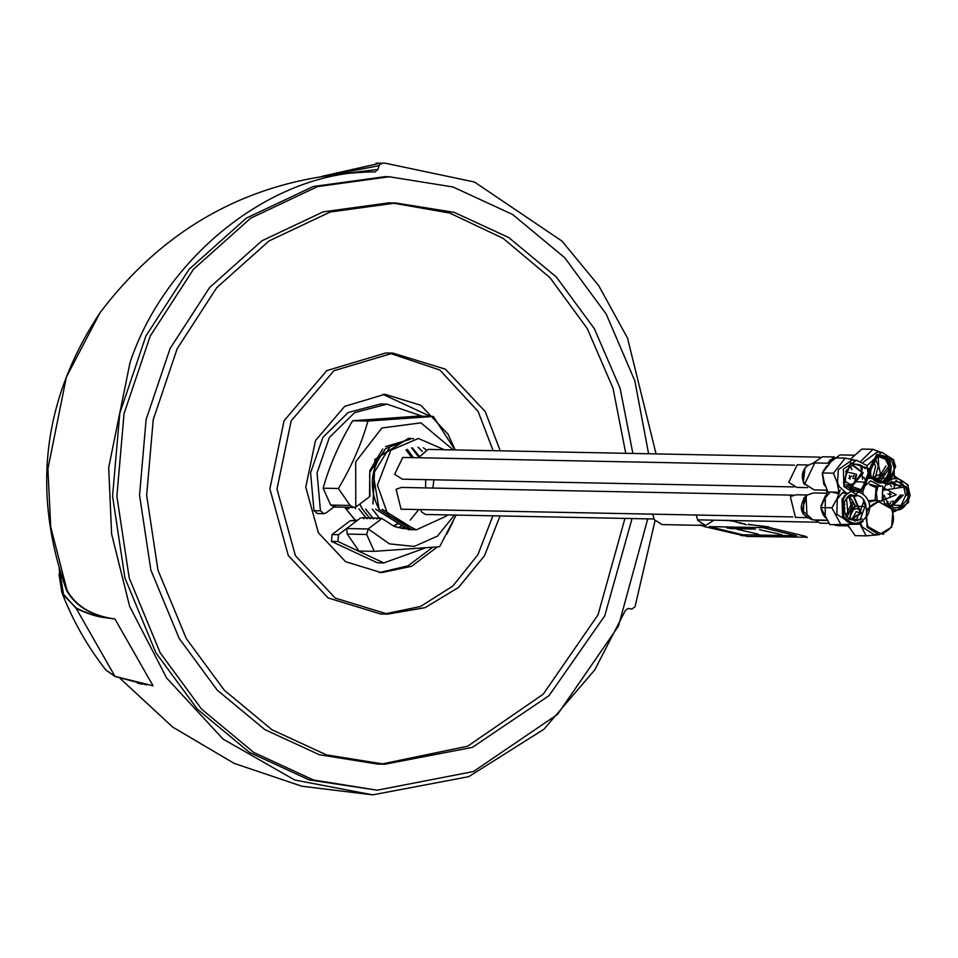 <?xml version="1.0" encoding="UTF-8"?>
<svg xmlns="http://www.w3.org/2000/svg" width="958" height="958" viewBox="0 0 958 958"><rect width="100%" height="100%" fill="white"/><g stroke="black" fill="none" stroke-linecap="round" stroke-linejoin="round"><path stroke-width="1.44" d="M714.045 520.17L705.651 525.451L697.795 520.481L696.238 515.009M652.697 514.159L654.254 519.619L662.11 524.589L705.651 525.451M345.766 173.338L378.015 169.386L378.913 165.71L381.859 163.147L385.212 163.195L474.497 182.032L562.023 241.129L598.75 285.735L627.526 338.09L656.062 453.9M378.015 169.386L375.141 171.937L370.447 171.937C258.217 176.14 168.105 223.034 100.111 312.607L100.111 312.607C43.661 397.893 31.949 489.011 64.988 585.949L66.832 590.99C76.161 606.773 92.196 616.102 114.948 619.012L105.356 617.718C95.872 616.257 86.208 613.048 76.377 608.102L63.671 595.253L59.42 569.447M327.205 175.542L378.913 165.71M628.005 608.498L625.335 610.557L594.738 669.929L543.881 729.278L468.773 776.651L372.746 794.865L294.765 780.016L223.118 739.133L166.62 677.989L129.653 606.39L111.619 534.013L108.697 467.54L130.013 362.639C165.59 255.187 275.162 169.746 375.141 171.937M632.04 609.06L628.244 608.51M631.765 609.025L634.974 606.917L655.021 520.781M100.111 312.607L66.377 377.081L47.9 468.845L50.738 527.056L67.024 590.344C75.981 606.186 91.956 615.743 114.948 619.012L153.041 685.796L115.391 676.48M137.605 683.234L142.095 684.12M61.851 592.403C72.664 620.425 87.31 646.267 105.799 669.929L114.972 676.384L76.269 608.534L61.851 592.403L58.977 574.046M105.356 617.718C97.656 616.988 87.956 613.922 76.269 608.534L76.377 608.102M376.039 163.183L381.859 163.147M433.89 479.802L432.86 488.053M890.665 506.147L900.34 494.999M901.502 495.118L891.251 506.231M891.036 506.243L890.389 506.255M887.958 494.005L891.431 494.304L887.958 494.005M884.893 499.417L896.281 494.723L885.096 488.7M826.934 490.364L826.622 493.214M843.208 499.501L842.525 498.376M632.064 518.553L604.737 615.85L549.03 695.652L472.318 747.396L384.781 764.233L326.474 754.892L271.916 729.721L224.256 690.179L186.283 638.567L157.95 570.106L146.658 495.334L153.232 419.64L177.182 348.7L216.759 287.628L269.078 240.913L330.247 212.005L395.858 203.012L454.164 212.353L508.722 237.524L556.382 277.066L594.355 328.678L620.125 388.373L632.867 453.445M625.754 453.302L613 388.218L587.242 328.534L549.928 277.628L503.166 238.386L449.613 213.011L392.289 202.964M395.858 203.012L388.744 202.868L323.145 211.862L261.953 240.769L209.646 287.472L170.069 348.556L146.119 419.52L139.545 495.166L150.837 569.974L179.17 638.423L217.131 690.023L264.791 729.565L319.361 754.748L377.668 764.089L384.781 764.233M381.2 764.137L467.708 746.186L543.258 694.167L598.043 614.808L624.951 518.41M500.244 450.823L485.215 411.557L445.386 369.153L392.9 353.107L333.923 370.734L291.184 420.861L276.994 489.071L295.411 555.688L335.24 598.079L387.739 614.138L425.101 607.647L458.607 587.398L484.532 555.664L500.028 515.943M392.9 353.107L385.787 352.963L326.81 370.59L284.071 420.718L269.881 488.915L288.298 555.544L328.127 597.936L380.625 613.994L387.739 614.138M384.182 614.006L420.502 606.51L452.894 586.009L477.91 554.67L492.915 515.811M493.131 450.679L478.102 411.413L439.83 370.016L389.331 353.095M808.049 464.989L797.212 464.786L788.769 482.341L796.769 487.406L807.594 487.622M825.473 486.544L823.832 484.257L822.371 473.168M822.623 472.27L827.149 465.624M804.061 483.539C800.888 476.581 801.978 470.618 807.307 465.66M848.752 455.05L849.399 455.074M848.752 455.098L847.016 455.074L848.824 455.05M849.279 455.182L847.016 455.074M794.505 465.157L402.767 457.433L394.648 474.306L402.336 479.18L794.074 486.915M853.398 509.548L856.919 508.626L861.038 510.135M826.838 520.433L815.354 520.206L819.976 523.128L828.73 523.308M700.861 524.756C698.681 525.02 699.735 525.451 704.022 526.05M703.938 526.469L740.953 535.067M740.881 535.498L746.809 536.013M746.725 536.432L807.151 537.199M807.067 537.63L805.618 536.348L768.675 527.343L748.222 524.254M746.306 524.816L740.019 522.697M739.935 523.116L731.9 520.709M731.816 521.14L727.673 520.218M727.601 520.637L725.481 520.398M768.759 526.9L756.976 525.451M752.317 524.912L748.138 524.697M744.749 523.93L739.492 523.116M455.17 449.937L448.057 434.237L420.837 405.27L384.96 394.289L344.664 406.348L315.469 440.596L305.758 487.191L318.355 532.732L345.575 561.699L381.44 572.668L411.629 566.274L437.375 546.922M446.835 533.977L452.906 522.002M379.284 572.597L408.036 565.855L432.633 547.329M430.358 416.371L382.805 394.289M647.752 518.865L618.437 626.137L557.616 714.297L473.42 771.549L377.153 790.194L313.434 779.98L253.774 752.461L201.683 709.243L160.19 652.841L129.222 578.021L116.876 496.256L124.061 413.569L150.25 335.995L193.504 269.246L250.673 218.196L317.565 186.594L389.259 176.763L452.978 186.978L512.626 214.496L564.729 257.726L606.222 314.116L634.855 380.901L648.59 453.757M389.259 176.763L384.948 176.679L313.254 186.511L246.362 218.113L189.193 269.162L145.939 335.911L119.75 413.485L112.565 496.172L124.911 577.925L155.879 652.757L197.372 709.16L249.463 752.377L309.123 779.896L377.153 790.194M397.75 523.966L395.295 525.295M395.235 525.319L393.606 526.074M355.167 520.026L345.682 508.614L354.987 520.014M393.247 525.894L394.864 525.116M394.924 525.092L397.354 523.715M411.784 457.601L406.036 449.889M398.935 443.829L397.462 442.907M344.916 507.237L345.682 508.614L349.023 508.686M398.827 442.596L399.917 443.255M407.282 449.326L413.461 457.637M414.335 529.714L411.916 529.75L379.093 509.285L373.201 474.018L391.115 444.931M384.661 450.488C370.339 468.366 368.447 487.957 378.985 509.273L411.808 529.738L414.275 529.702M354.771 507.345L355.705 508.818L354.867 507.333M412.251 447.769L419.065 455.996M419.029 456.104L412.168 447.793M406.024 527.954L403.581 528.588L405.964 527.942M359.813 504.124L362.28 508.949L370.135 518.781L362.387 508.949L359.897 504.064M404.36 527.355L401.929 528.109M404.312 527.331L401.151 528.313M366.794 518.721L358.939 508.878L366.686 518.721L369.117 517.895M401.079 528.301L401.821 528.109M418.131 447.182L422.286 451.422M422.215 451.469L418.035 447.182M373.093 503.944L375.009 459.397L408.707 438.285L413.569 438.74M413.521 438.74L408.599 438.285L374.901 459.409L372.985 503.944M454.451 515.045L437.495 536.109L414.239 546.431L389.463 543.869L368.291 528.96L366.674 534.48L374.243 551.341L439.614 546.731L456.116 515.081M455.002 449.937L433.291 416.431L367.92 421.053C361.597 443.602 351.754 466.091 338.39 488.496L350.125 505.453L330.69 505.07L323.133 488.197C329.42 465.744 339.264 443.255 352.664 420.742L418.035 416.131L433.291 416.431M382.733 448.979L369.812 470.582L369.537 496.735L355.801 507.069L355.681 461.864L381.871 427.986L420.921 422.861L453.218 449.901M368.291 528.96L346.736 528.541L347.251 534.085L366.674 534.48M355.801 507.069L353.849 507.417L350.125 505.453M347.251 534.085L358.975 551.042L374.243 551.341M352.664 420.742L367.92 421.053M323.133 488.197L338.39 488.496M330.69 505.07L334.258 506.65M402.156 442.093L385.547 448.595L370.423 471.324M369.62 474.677L370.004 495.993M385.607 446.572L410.335 439.279M425.843 449.625L423.34 447.733M368.83 528.469L381.955 518.506L394.109 526.349M394.792 526.613L403.653 528.624M403.809 528.648L408.575 528.72M370.135 518.781L371.656 517.943L374.087 517.991L373.369 518.853L374.997 518.015L377.428 518.062L376.71 518.913L379.14 518.086M378.338 518.074L380.769 518.122L380.051 518.985L381.955 518.506M380.769 518.122L380.051 518.985L372.303 509.141M347.287 528.038L360.424 518.062M361.633 517.739L364.064 517.787L363.345 518.649L365.776 517.823M364.974 517.811L367.405 517.859L366.686 518.721L367.405 517.859M368.315 517.883L370.746 517.919L370.027 518.781L370.746 517.919M371.656 517.943L372.458 517.955M374.087 517.991L373.369 518.853L365.621 509.009L373.476 518.853M425.436 547.904L383.799 562.921L337.958 541.521L338.485 534.72L356.927 520.721M357.777 520.074L350.317 520.697L356.783 520.817M338.485 534.72L332.019 534.588L350.317 520.697M332.019 534.588L331.492 541.402L377.332 562.789L383.799 562.921M386.924 404.12L380.458 404.001L348.149 412.515L322.918 437.351L310.584 472.797L313.984 510.686L317.445 513.548L323.912 513.668L320.451 510.818L317.05 472.929L329.384 437.483L354.616 412.635L386.924 404.132L422.286 416.215M336.306 505.177L326.067 512.949L323.912 513.668M411.593 447.925L418.73 457.002M425.687 479.647L425.603 487.909M418.778 509.536L410.168 520.134M401.522 526.098L399.258 527.151M399.211 527.175L398.049 527.642M382.326 509.345L415.257 529.81M375.644 509.213L408.467 529.678L410.132 529.666M408.467 529.678L412.623 529.511M412.67 529.523L410.24 529.666M408.575 529.678L375.752 509.213M380.158 518.985L372.411 509.153M407.689 528.481L406.384 528.768M406.276 528.768L407.629 528.457M854.105 508.902L851.698 508.339L854.871 507.261L854.608 506.123L854.105 508.902M825.077 496.507L821.03 505.932M821.21 509.464L822.958 514.458L825.042 517.224M844.058 512.135L844.261 501.968M846.477 497.944L847.866 513.428M849.327 496.064L855.674 506.279L854.895 507.201M853.626 509.153L848.908 518.889M858.476 524.218L829.903 524.661L820.766 507.596L827.664 491.705M851.231 489.718L857.661 489.43L858.943 490.939M850.524 489.287L857.661 489.43M863.649 506.435L855.674 506.279M841.028 524.876L831.891 507.812L836.933 498.974L840.202 490.089M820.766 507.596L831.891 507.812M852.285 523.966L836.825 514.278L837.28 499.178L842.178 493.023L846.92 493.119L842.022 499.262L843.124 499.681C851.027 480.94 877.001 496.974 867.72 514.865C860.092 525.619 852.081 526.05 843.711 516.158L843.124 499.681M863.062 521.415C855.087 526.265 848.285 524.673 842.645 516.637L842.022 499.262M854.524 521.164L860.931 518.877M862.044 518.889C848.225 522.96 842.477 516.913 844.776 500.711L850.608 494.532M866.283 509.428C865.409 497.932 860.056 493.49 850.213 496.088M842.178 493.023L844.022 491.825M852.632 490.412L854.955 491.059M863.146 498.879L864.882 505.022M848.992 519.116L850.512 519.26L859.985 513.44M860.919 513.524L851.47 519.284L848.513 518.757M847.602 496.699L852.812 495.13M853.255 495.154L861.242 512.925M860.308 512.841L852.991 495.214M851.842 495.118L848.944 495.549M888.689 466.199L877.756 481.251L875.109 480.82M876.426 481.132L885.958 465.887M892.581 482.161L901.717 487.538M901.298 487.538L892.676 482.125M890.15 506.123L891.67 506.279L902.795 495.106M903.214 495.118L892.102 506.291L890.066 506.028M874.858 480.629L879.54 480.209M877.875 480.844L876.163 480.293M889.97 492.173L889.886 496.136M888.03 501.537L886.928 503.154M882.234 475.934L883.48 477M891.048 482.904L894.736 485.227L899.73 485.323M893.862 488.209L894.736 485.227M863.014 492.304L862.93 493.645M885.216 473.994L880.366 473.899L872.319 477.838M890.772 474.102L887.898 474.042M896.353 477.312L894.844 476.21M900.161 485.335L903.645 485.407M903.202 484.592L905.681 495.454L900.173 507.393M908.064 484.904L908.615 502.435L895.395 511.237L892.904 510.949L891.611 527.175L879.037 534.744L867.038 527.151L866.487 509.62L879.707 500.806L882.198 501.106L882.845 486.113L881.109 486.197L870.654 480.856L855.925 494.232L843.926 486.628L843.375 469.109L856.596 460.295L867.05 465.636L881.779 452.26L893.778 459.864L894.329 477.383L896.065 477.3L908.064 484.904M877.372 500.771L876.295 492.903L878.043 486.137M879.947 483L889.587 477.288L891.251 466.306L889.036 459.768L886.401 456.295M900.688 481.335L901.921 482.724M877.348 482.185L879.636 481.096M885.252 478.078L890.533 474.94M875.121 500.172L876.175 486.101M892.856 500.818L893.323 505.273L891.503 506.004M894.796 505.297L896.077 505.321M896.508 505.333L901.957 505.441M894.952 511.225L893.299 512.111M885.036 482.664L891.096 478.186M884.45 503.166L882.222 493.071C887.719 476.749 896.269 474.186 907.861 485.395L910.1 495.49C904.603 511.811 896.053 514.374 884.45 503.166M884.653 490.065L906.28 486.592L908.22 495.322L907.585 498.795C897.993 512.027 890.162 510.818 884.09 495.178M907.094 495.298L906.795 490.7L905.202 486.568L906.28 486.592M905.202 486.568L895.886 480.365M889.084 484.377C896.868 479.395 902.771 481.503 906.795 490.7M862.044 472.498L852.249 465.121M852.907 465.109L863.038 472.605M850.333 489.155L861.781 472.545M863.158 472.977L849.95 488.867M851.686 476.042L848.776 478.246L851.686 476.042M856.344 474.186L845.639 471.683M843.95 479.575C850.812 487.263 855.003 485.634 856.512 474.713M852.979 478.329L855.386 478.892L855.889 476.126L853.482 475.551L852.979 478.329M855.865 477.862L855.159 476.629L855.865 477.862M870.439 471.252L872.87 461.349M845.207 481.718L846.429 469.983M865.23 468.713C858.404 462.079 852.237 462.798 846.74 470.857M868.259 473.108L861.673 489.933L846.381 484.604M868.403 468.378L869.972 472.126L862.775 491.729L844.992 486.161L843.423 482.413L850.62 462.81L868.403 468.378M844.19 484.556L845.291 482.245M826.814 466.055L823.76 470.258M822.419 474.845L824.239 484.461L825.329 486.077M848.572 484.52L847.399 486.233M822.395 472.965L824.251 482.473L827.88 492.017L839.004 492.232L837.16 482.724L833.52 473.192L822.395 472.965L834.011 457.888L845.136 458.104L833.52 473.192M855.278 460.271L845.136 458.104M846.381 493.107L839.184 486.532L837.531 482.593L838.358 469.612L851.854 460.199L856.596 460.295M853.913 483.443L849.698 488.676M845.89 493.969L844.98 495.981L844.154 495.837M857.314 495.166L856.392 495.981M852.309 495.142L856.105 496.196L848.728 496.052L852.009 508.231M842.381 492.867L843.208 493.047M846.189 493.705L847.543 494.017M850.333 494.663L852.249 495.118M863.697 477.216L865.912 480.772L860.715 490.376M848.01 493.669L846.74 493.25M869.828 470.51L870.906 475.18M833.22 456.966L822.395 456.75L813.402 463.013M819.689 457.134L427.951 449.398L418.55 457.744M891.515 508.902C896.065 521.727 892.533 530.037 880.917 533.834L868.104 526.672C863.541 513.847 867.074 505.537 878.702 501.741L891.515 508.902M852.081 519.164L856.344 511.584L859.865 512.937M420.79 509.572L421.556 511.943L425.556 514.482L653.919 518.985M847.195 524.697L849.542 527.846M849.782 519.104L852.273 508.949M853.087 507.86L854.656 506.291M879.037 534.744L874.295 534.648L862.296 527.056L860.583 522.924M860.033 520.122L865.816 504.147M868.714 502.184L873.468 500.771L879.707 500.806M886.677 502.986L890.569 506.662M883.827 533.929L882.617 534.313M878.714 534.744L866.224 535.857L859.53 523.379M877.109 499.98L868.271 500.83M866.224 535.857L855.099 535.642L847.662 524.673M845.842 515.835L852.704 500.962M857.757 520.924L856.32 519.368L851.866 519.284M850.105 519.248L849.159 519.236M863.829 501.178L858.895 515.093M857.877 517.092L856.32 519.368M806.768 494.999L795.942 494.783L790.338 496.663L795.487 517.404L806.325 517.619M825.233 517.583L825.269 496.124M843.759 503.645L843.627 510.446M793.236 495.166L401.486 487.43L396.097 489.239L401.055 509.189L792.805 516.925M726.595 527.786L731.673 528.72L726.595 527.786M728.415 527.822L733.493 528.756L728.415 527.822M730.247 527.858L735.313 528.792L730.247 527.858M732.068 527.894L737.145 528.828L732.068 527.894M733.888 527.93L738.965 528.864L733.888 527.93M735.72 527.966L740.785 528.9L735.72 527.966M737.54 528.002L742.606 528.936L737.54 528.002M739.36 528.038L744.438 528.972L739.36 528.038M741.181 528.074L746.258 529.008L741.181 528.074M743.013 528.109L748.078 529.044L743.013 528.109M744.833 528.145L749.91 529.079L744.833 528.145M746.653 528.193L751.731 529.115L746.653 528.193M748.485 528.229L753.551 529.151L748.485 528.229M750.306 528.265L755.383 529.187L750.306 528.265M759.502 529.702L781.967 534.708L759.502 529.702M737.085 529.247L758.485 534.229L737.085 529.247M796.445 535.797L763.203 527.69L709.315 526.625L742.558 534.744L796.445 535.797M870.678 473.623L871.002 464.941M872.942 459.912L875.612 466.582L872.582 478.21L884.378 478.557M860.955 461.145L872.977 449.302L861.865 449.086L850.441 459.157M872.977 449.302L880.677 452.236M878.055 456.044L886.306 456.248M875.001 480.736L881.001 475.91L878.702 465.983L878.187 456.092M848.381 468.187L848.584 469.779M849.411 475.384L850.189 479.144M881.001 475.91L884.198 475.97M886.88 476.018L888.785 476.054M881.109 486.197L876.366 486.101L869.72 484.125M891.682 481.371L887.419 484.7M861.984 470.246L862.248 465.923M863.254 462.271L877.037 452.164L881.779 452.26M860.535 465.001L861.362 469.276M861.697 471.587L862.535 479.216M861.769 481.922L855.446 481.79M876.175 487.586L869.493 484.664M865.349 482.976L862.679 482.042M869.11 478.605L866.942 466.247M893.814 466.917C897.071 484.485 871.72 489.418 869.936 471.564L877.492 456.283L891.994 461.552L893.814 466.917M893.586 460.355L895.682 466.558L886.94 484.209L870.175 478.126L868.068 471.923L876.833 454.248L893.586 460.355M889.563 467.803L884.797 457.78L880.198 455.457L884.497 457.529L887.731 461.385L889.587 469.145L887.312 476.964L883.815 480.796L879.276 482.856L889.563 467.803M881.132 455.349C894.664 456.595 894.137 481.886 880.163 483.036L888.844 477.264L891.18 466.857L883.803 456.116M842.669 499.513L842.286 498.747M804.684 484.568L803.283 482.628L805.007 467.923M826.838 490.173L814.252 489.921L804.72 483.886L814.791 462.954L829.005 463.229M847.902 525.858L837.46 525.655L834.226 524.745M337.958 541.521L331.492 541.402M313.984 510.686L320.451 510.818M850.273 514.913L851.961 508.698M830.263 492.065L824.347 498.914M891.467 486.808L889.874 483.694M889.156 505.022L891.18 501.561M852.009 469.791L850.201 466.378M831.927 492.089L839.208 493.861M849.375 488.412L851.722 484.556M827.952 463.205L830.191 459.9M828.91 463.229L839.974 454.918L828.371 463.217L834.047 456.631M853.446 503.417L846.956 517.284M803.403 514.578L803.882 497.777M807.091 517.967L806.025 495.657M826.706 520.194L812.983 519.931L801.978 510.219L806.828 495.19L813.51 492.951L826.766 493.214M874.558 480.377L878.318 466.055L875.001 457.816M372.746 794.865L301.854 786.231L234.195 763.394L172.679 727.086L120.193 678.468M105.919 670.085L115.104 676.492L146.454 684.862M61.743 591.936L59.192 568.717M380.29 163.135L385.212 163.195M321.756 176.392L380.398 163.135M844.86 504.579L843.914 504.567M814.791 462.954C803.894 465.217 800.337 472.114 804.097 483.634L814.252 489.921M837.46 525.655L833.975 524.745M844.92 508.399L843.986 508.375M333.121 506.998L353.849 507.417M444.308 449.721L418.383 438.477L390.816 450.284L377.44 485.203L388.11 515.344L416.323 529.834L446.344 516.111L447.35 514.913M854.656 524.23L849.914 524.134M850.512 519.272L851.47 519.284M875.636 481.203L877.756 481.251M895.395 511.237L892.988 511.189M896.065 477.3L894.389 477.276M854.488 455.206L849.459 455.11M849.016 455.098L847.722 455.074M847.159 455.062L845.95 455.038M845.519 455.026L839.974 454.918M856.057 511.656L856.859 511.68M697.46 519.847L817.162 522.206M812.983 519.931C800.122 515.332 797.894 507.141 806.265 495.358L813.51 492.951"/></g></svg>
